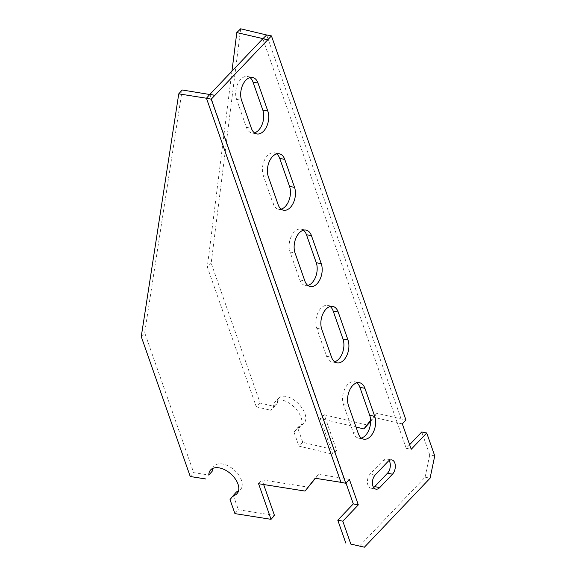 <?xml version="1.0" encoding="UTF-8"?>
<svg xmlns="http://www.w3.org/2000/svg" width="576" height="576" viewBox="0 0 576 576"><rect width="100%" height="100%" fill="white"/><g stroke="black" fill="none" stroke-linecap="round" stroke-linejoin="round"><path stroke-width="0.43" stroke-dasharray="2.88 2.16" d="M349.402 479.441L344.39 478.454L345.989 483.019M409.622 444.722L406.217 448.301L411.221 449.28M434.743 455.882L429.739 454.896L421.726 432.007M359.388 546.214L425.074 477.202L430.078 478.188M402.314 423.85L397.303 422.863L262.8 38.765M406.217 448.301L397.303 422.863L373.09 417.11L376.956 413.323L405.958 420.019M389.088 460.57A8.057 4.925 101.1 0 0 386.806 458.935A8.057 4.925 101.1 0 0 383.026 460.483L370.253 473.904A8.057 4.925 101.1 0 0 367.416 482.335A8.057 4.925 101.1 0 0 370.922 488.167A8.057 4.925 101.1 0 0 373.651 487.519M330.156 306.526A14.501 8.863 101.1 0 0 327.773 305.431A14.501 8.863 101.1 0 0 318.067 312.509A14.501 8.863 101.1 0 0 316.764 328.284L326.563 356.27A14.501 8.863 101.1 0 0 331.97 361.872A14.501 8.863 101.1 0 0 334.598 361.764M356.882 382.831A14.501 8.863 101.1 0 0 354.499 381.737A14.501 8.863 101.1 0 0 344.794 388.822A14.501 8.863 101.1 0 0 343.483 404.597L353.282 432.576A14.501 8.863 101.1 0 0 358.697 438.185A14.501 8.863 101.1 0 0 361.318 438.07M429.739 454.896L425.074 477.202M209.887 94.363L344.39 478.454L318.586 474.372L315.158 478.246M303.43 230.213A14.501 8.863 101.1 0 0 301.046 229.118A14.501 8.863 101.1 0 0 291.348 236.196A14.501 8.863 101.1 0 0 290.038 251.978L299.837 279.958A14.501 8.863 101.1 0 0 305.251 285.559A14.501 8.863 101.1 0 0 307.872 285.451M276.71 153.9A14.501 8.863 101.1 0 0 274.327 152.806A14.501 8.863 101.1 0 0 264.622 159.89A14.501 8.863 101.1 0 0 263.318 175.666L273.118 203.645A14.501 8.863 101.1 0 0 278.525 209.254A14.501 8.863 101.1 0 0 281.146 209.138M249.984 77.594A14.501 8.863 101.1 0 0 247.601 76.5A14.501 8.863 101.1 0 0 237.895 83.578A14.501 8.863 101.1 0 0 236.592 99.353L246.391 127.332A14.501 8.863 101.1 0 0 251.806 132.941A14.501 8.863 101.1 0 0 254.426 132.833M370.613 420.293L373.09 417.11M370.634 421.452L376.956 413.323M240.667 28.8L211.169 263.153L260.165 403.056L274.687 406.505L270.828 410.292L273.586 406.742A17.726 9.634 45.6 0 1 275.364 401.659A17.726 9.634 45.6 0 1 294.653 407.578A17.726 9.634 45.6 0 1 300.182 426.982A17.726 9.634 45.6 0 1 296.77 428.573L294.005 432.13L297.871 428.342L302.767 442.332L336.665 450.382L324.194 414.77L320.328 418.558L356.004 427.039M324.194 414.77L367.776 425.131M336.665 450.382L332.798 454.176L320.328 418.558M302.767 442.332L298.908 446.119L332.798 454.176M294.005 432.13L298.908 446.119M273.586 406.742L277.452 402.955A17.726 9.634 45.6 0 1 279.23 397.872A17.726 9.634 45.6 0 1 298.519 403.79A17.726 9.634 45.6 0 1 304.042 423.194A17.726 9.634 45.6 0 1 300.636 424.786L296.77 428.573M260.165 403.056L256.298 406.843L270.828 410.292M211.169 263.153L207.302 266.94L256.298 406.843M231.948 71.179L207.302 266.94M297.871 428.342L300.636 424.786M277.452 402.955L274.687 406.505M401.17 419.076L266.659 34.978M182.182 89.978L144.684 332.734L193.673 472.637L209.153 475.085M141.257 336.607L144.684 332.734M190.246 476.51L193.673 472.637M212.63 468.49A17.726 10.577 41.5 0 1 213.941 466.2A17.726 10.577 41.5 0 1 234.23 470.023A17.726 10.577 41.5 0 1 240.494 489.694A17.726 10.577 41.5 0 1 238.378 491.27M230.026 499.622L233.453 495.749L238.349 509.738L274.478 515.455M234.922 513.612L238.349 509.738M263.642 484.517L262.008 479.844L308.448 487.188M258.574 483.718L262.008 479.844M315.482 478.303L318.586 474.372M233.453 495.749L236.498 491.897M353.282 432.576L358.294 433.562M343.483 404.597L348.494 405.583M326.563 356.27L331.567 357.25M316.764 328.284L321.768 329.27M290.038 251.978L295.049 252.958M299.837 279.958L304.841 280.944M263.318 175.666L268.322 176.652M273.118 203.645L278.122 204.631M236.592 99.353L241.596 100.339M246.391 127.332L251.395 128.318M383.026 460.483L388.03 461.47M370.253 473.904L375.257 474.89M358.697 438.185L363.701 439.164M354.499 381.737L359.503 382.723M331.97 361.872L336.982 362.858M327.773 305.431L332.777 306.41M301.046 229.118L306.058 230.105M305.251 285.559L310.255 286.546M274.327 152.806L279.331 153.792M278.525 209.254L283.536 210.233M247.601 76.5L252.605 77.479M251.806 132.941L256.81 133.927M279.23 397.872L275.364 401.659M304.042 423.194L300.182 426.982M386.806 458.935L391.81 459.922M370.922 488.167L375.934 489.154M237.067 493.567L240.494 489.694M210.514 470.074L213.941 466.2"/><path stroke-width="0.86" d="M345.751 483.271L349.402 479.441L358.308 504.878L342.799 521.172L350.813 544.068L364.392 547.2L430.078 478.188L434.743 455.882L426.73 432.986L411.221 449.28L402.314 423.85L405.958 420.019L271.447 35.921L211.241 99.173L345.751 483.271L340.963 482.328L206.453 98.237L178.754 93.852L182.182 89.978L214.891 95.342L209.887 94.363L262.8 38.765L267.804 39.751L236.801 32.587L231.948 71.179M345.989 483.019L353.297 503.892L358.308 504.878M409.622 444.722L421.726 432.007L426.73 432.986M364.392 547.2L350.813 544.068M353.297 503.892L337.788 520.193L345.809 543.082M337.788 520.193L342.799 521.172M373.651 487.519A8.057 4.925 101.1 0 0 374.71 486.619L387.482 473.206A8.057 4.925 101.1 0 0 389.088 460.57M334.598 361.764A14.501 8.863 101.1 0 0 342.986 339.012L333.187 311.033A14.501 8.863 101.1 0 0 330.156 306.526M361.318 438.07A14.501 8.863 101.1 0 0 369.706 415.325L359.906 387.346A14.501 8.863 101.1 0 0 356.882 382.831M307.872 285.451A14.501 8.863 101.1 0 0 316.26 262.706L306.461 234.72A14.501 8.863 101.1 0 0 303.43 230.213M281.146 209.138A14.501 8.863 101.1 0 0 289.534 186.394L279.734 158.414A14.501 8.863 101.1 0 0 276.71 153.9M254.426 132.833A14.501 8.863 101.1 0 0 262.814 110.081L253.015 82.102A14.501 8.863 101.1 0 0 249.984 77.594M392.486 474.185A8.057 4.925 101.1 0 0 395.323 465.754A8.057 4.925 101.1 0 0 391.81 459.922A8.057 4.925 101.1 0 0 388.03 461.47L375.257 474.89A8.057 4.925 101.1 0 0 372.42 483.322A8.057 4.925 101.1 0 0 375.934 489.154A8.057 4.925 101.1 0 0 379.714 487.606L392.486 474.185L387.482 473.206M331.567 357.25A14.501 8.863 101.1 0 0 336.982 362.858A14.501 8.863 101.1 0 0 346.687 355.774A14.501 8.863 101.1 0 0 347.99 339.998L338.191 312.019A14.501 8.863 101.1 0 0 332.777 306.41A14.501 8.863 101.1 0 0 323.071 313.495A14.501 8.863 101.1 0 0 321.768 329.27L331.567 357.25M358.294 433.562A14.501 8.863 101.1 0 0 363.701 439.164A14.501 8.863 101.1 0 0 373.406 432.086A14.501 8.863 101.1 0 0 374.71 416.311L364.918 388.325A14.501 8.863 101.1 0 0 359.503 382.723A14.501 8.863 101.1 0 0 349.798 389.808A14.501 8.863 101.1 0 0 348.494 405.583L358.294 433.562M304.841 280.944A14.501 8.863 101.1 0 0 310.255 286.546A14.501 8.863 101.1 0 0 319.961 279.468A14.501 8.863 101.1 0 0 321.264 263.686L311.465 235.706A14.501 8.863 101.1 0 0 306.058 230.105A14.501 8.863 101.1 0 0 296.352 237.182A14.501 8.863 101.1 0 0 295.049 252.958L304.841 280.944M278.122 204.631A14.501 8.863 101.1 0 0 283.536 210.233A14.501 8.863 101.1 0 0 293.234 203.155A14.501 8.863 101.1 0 0 294.545 187.38L284.746 159.394A14.501 8.863 101.1 0 0 279.331 153.792A14.501 8.863 101.1 0 0 269.626 160.87A14.501 8.863 101.1 0 0 268.322 176.652L278.122 204.631M251.395 128.318A14.501 8.863 101.1 0 0 256.81 133.927A14.501 8.863 101.1 0 0 266.515 126.842A14.501 8.863 101.1 0 0 267.818 111.067L258.019 83.088A14.501 8.863 101.1 0 0 252.605 77.479A14.501 8.863 101.1 0 0 242.906 84.564A14.501 8.863 101.1 0 0 241.596 100.339L251.395 128.318M370.634 421.452L363.91 428.918L370.613 420.293M356.004 427.039L363.91 428.918M271.447 35.921L266.659 34.978L262.8 38.765L266.659 34.978L240.667 28.8L236.801 32.587M208.778 475.106L212.206 471.233L208.778 475.106A17.726 10.577 41.5 0 1 210.514 470.074A17.726 10.577 41.5 0 1 230.803 473.897A17.726 10.577 41.5 0 1 237.067 493.567A17.726 10.577 41.5 0 1 233.071 495.77L230.026 499.622L234.922 513.612L271.051 519.329L258.574 483.718L305.021 491.062L315.158 478.246L340.963 482.328M206.453 98.237L209.887 94.363L206.453 98.237L211.241 99.173M178.754 93.852L141.257 336.607L190.246 476.51L205.726 478.958M238.378 491.27A17.726 10.577 41.5 0 1 236.498 491.897L233.071 495.77M212.206 471.233A17.726 10.577 41.5 0 1 212.63 468.49M271.051 519.329L274.478 515.455L263.642 484.517M305.021 491.062L315.482 478.303M369.706 415.325L374.71 416.311M359.906 387.346L364.918 388.325M342.986 339.012L347.99 339.998M333.187 311.033L338.191 312.019M306.461 234.72L311.465 235.706M316.26 262.706L321.264 263.686M279.734 158.414L284.746 159.394M289.534 186.394L294.545 187.38M253.015 82.102L258.019 83.088M262.814 110.081L267.818 111.067M374.71 486.619L379.714 487.606"/></g></svg>
